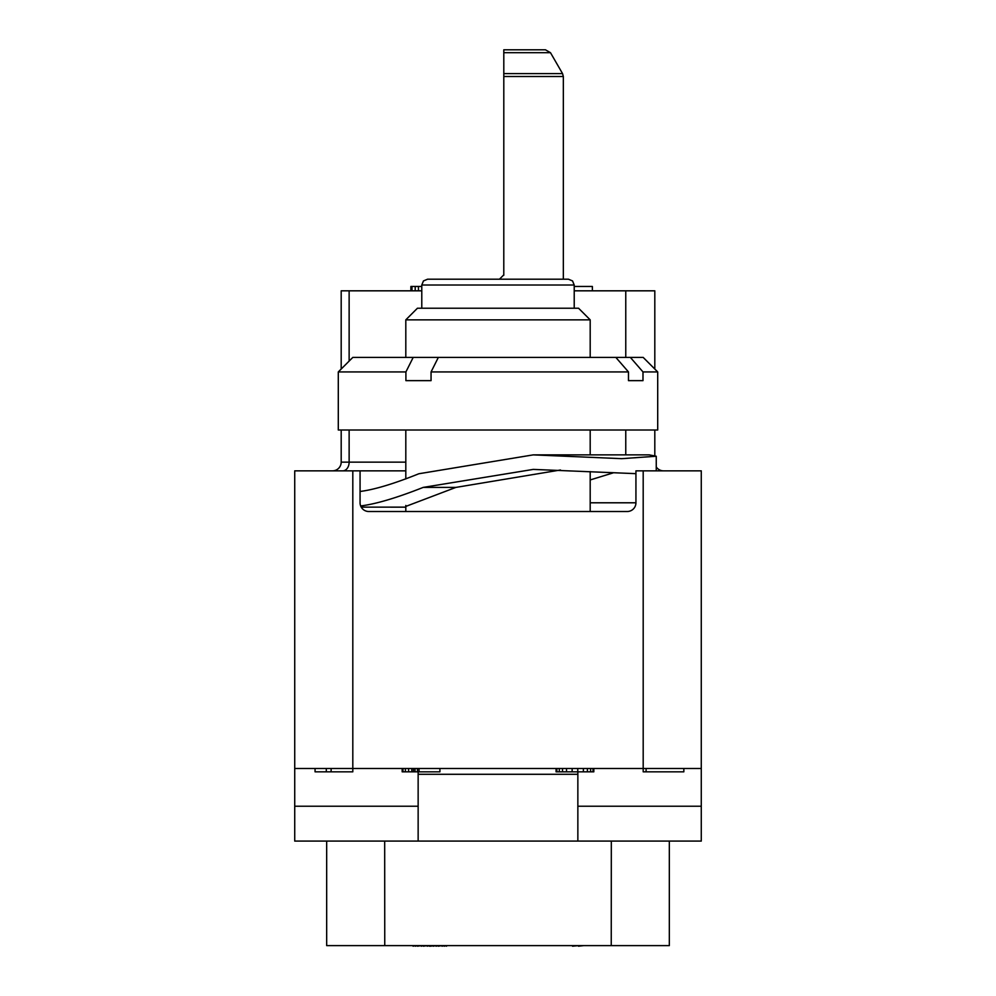 <?xml version="1.0" encoding="UTF-8"?>
<svg xmlns="http://www.w3.org/2000/svg" width="996" height="996" viewBox="0 0 996 996"><rect width="100%" height="100%" fill="white"/><g stroke="black" fill="none" stroke-linecap="round" stroke-linejoin="round"><path stroke-width="1.49" d="M669.324 841.085L669.324 945.615L611.245 945.615L611.32 841.085M611.245 945.615L326.676 945.615L326.676 841.085M590.192 502.793L635.934 502.793L635.934 470.847L701.271 470.847L701.271 841.085L418.146 841.085L418.146 771.825M701.271 768.489L294.729 768.489L294.729 841.085L418.146 841.085M384.68 841.085L384.755 945.615M294.729 768.489L294.729 470.847L360.066 470.847L360.066 502.793A8.715 8.715 0 0 0 368.781 511.508L627.219 511.508A8.715 8.715 0 0 0 635.934 502.793M294.729 806.237L418.146 806.237M405.808 506.416L455.882 487.405L560.499 470M361.137 506.964L360.664 505.956C375.89 504.051 396.732 497.875 423.188 487.405L455.882 487.405M361.237 507.138L405.808 507.151M590.192 479.948L612.926 472.963M635.934 473.66L533.246 469.402L423.188 487.405M656.252 470.834L656.252 456.243L649.23 454.873L533.246 454.873L621.716 458.67L656.252 456.243M405.808 470.847L360.066 470.847M360.266 504.648L360.154 504.013M503.789 275.282L503.802 76.505L563.338 76.505L563.338 279.204L568.417 279.204L427.583 279.204L452.993 279.204L427.583 279.204L423.449 280.934L421.781 285.005L574.219 285.005L574.219 308.237M499.457 279.204L503.802 274.846L499.457 279.204L563.338 279.204M360.066 491.476C374.496 489.634 394.092 483.732 418.868 473.747L533.246 454.873M663.51 470.847A8.715 8.715 0 0 1 656.252 466.95A8.715 8.715 0 0 0 663.51 470.847M341.192 430.011L341.192 462.144A8.715 8.715 0 0 1 332.49 470.847A8.715 8.715 0 0 0 341.192 462.144L405.808 462.144M341.192 369.03L341.192 290.82L421.781 290.82M574.219 290.82L654.808 290.82L654.808 369.03M654.808 430.011L654.808 455.359M574.219 286.462L592.371 286.462L592.371 290.82M418.457 290.82L418.457 286.462L421.781 286.462M415.208 290.82L415.208 286.462L418.457 286.462M411.971 290.82L411.971 286.462L415.208 286.462M410.887 290.82L410.887 286.462L411.971 286.462M338.291 371.931L352.808 357.415L643.192 357.415L657.709 371.931L657.709 430.011L338.291 430.011L338.291 371.931L405.907 371.931L405.907 380.646L431.056 380.646L431.056 371.931L628.476 371.931L628.476 380.646L636.307 380.646L628.476 380.646M657.709 371.931L642.993 371.931L642.993 380.646L636.307 380.646M590.192 319.853L578.576 308.237L417.424 308.237L405.808 319.853L590.192 319.853L590.192 357.415M405.907 371.931L413.191 357.415M630.368 357.415L642.993 371.931M438.34 357.415L431.056 371.931M628.476 371.931L615.852 357.415M503.802 52.701L503.802 49.8L545.459 49.8L550.489 52.701L503.802 52.701L503.802 73.604L562.553 73.604L563.338 76.505L562.553 73.604L550.489 52.701L545.459 49.8M503.802 76.505L503.802 73.604M701.271 806.237L577.854 806.237M577.854 841.085L577.854 774.29L418.146 774.29M577.854 771.825L577.854 774.29M352.808 470.847L352.808 771.825L315.06 771.825L315.06 768.489M331.12 768.489L331.12 771.825M326.302 768.489L326.302 771.825M419.042 768.489L419.042 771.825L402.172 771.825L402.172 768.489M439.921 768.489L439.921 771.825L419.042 771.825M402.982 768.489L402.982 771.825M405.384 768.489L405.384 771.825M408.597 768.489L408.597 771.825M411.809 768.489L411.809 771.825M413.415 768.489L413.415 771.825M415.021 768.489L415.021 771.825M417.436 768.489L417.436 771.825M556.079 768.489L556.079 771.825L556.876 771.825L556.876 768.489M559.291 768.489L559.291 771.825L556.876 771.825M562.503 768.489L562.503 771.825L559.291 771.825M566.512 768.489L566.512 771.825L562.503 771.825M572.14 768.489L572.14 771.825L566.512 771.825M577.767 768.489L577.767 771.825L572.14 771.825M583.382 768.489L583.382 771.825L577.767 771.825M587.403 768.489L587.403 771.825L583.382 771.825M590.616 768.489L590.616 771.825L587.403 771.825M593.018 768.489L593.018 771.825L590.616 771.825M593.828 768.489L593.828 771.825L593.018 771.825M643.192 470.847L643.192 771.825L646.093 771.825L646.093 768.489M683.841 768.489L683.841 771.825L646.093 771.825M548.821 945.615L572.538 945.615M578.477 945.615L572.538 946.2M583.656 945.615L578.477 946.2M412.344 945.615L413.079 945.615M415.307 945.615L413.079 946.2M417.523 945.615L415.307 946.2M421.233 945.615L417.523 946.2M423.462 945.615L421.233 946.2M427.172 945.615L423.462 946.2M429.388 945.615L427.172 946.2M430.135 945.615L429.388 946.2M430.87 945.615L430.135 946.2M433.098 945.615L430.87 946.2M436.061 945.615L433.098 946.2M438.29 945.615L436.061 946.2M442 945.615L438.29 946.2M444.216 945.615L442 946.2M446.445 945.615L444.216 946.2M447.179 945.615L446.445 946.2M342.811 470.847A8.715 6.325 90 0 0 349.135 462.144L349.135 430.011M349.135 290.82L349.135 361.087M625.762 290.82L625.762 357.415M625.762 430.011L625.762 454.873M590.192 430.011L590.192 454.873M590.192 471.606L590.192 511.508M405.808 430.011L405.808 478.927M405.808 505.433L405.808 511.508M405.808 319.853L405.808 357.415M574.219 285.005L572.551 280.934L568.417 279.204M421.781 285.005L421.781 308.237"/></g></svg>
